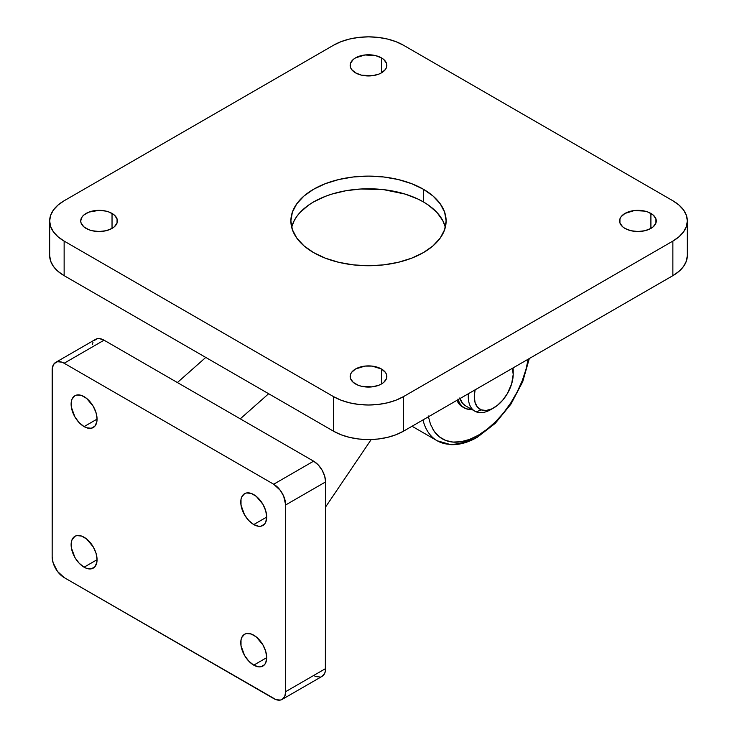 <?xml version="1.0" encoding="UTF-8"?>
<svg xmlns="http://www.w3.org/2000/svg" width="737" height="737" viewBox="0 0 737 737"><rect width="100%" height="100%" fill="white"/><g stroke="black" fill="none" stroke-linecap="round" stroke-linejoin="round"><path stroke-width="1.11" d="M529.295 358.55L522.717 381.711L510.934 404.134L495.264 423.342L477.392 437.198A4.238 2.441 -120 0 0 478.276 435.254L487.074 429.284L495.614 421.73L503.62 412.812L510.87 402.789L517.144 391.983L522.238 380.707L526.006 369.301L528.18 359.195A71.977 41.558 -60 0 1 478.276 435.254A4.238 2.441 60 0 1 477.392 437.198A4.238 2.441 60 0 1 475.282 436.986A76.206 43.999 -60 0 1 437.17 440.763A76.206 43.999 -60 0 1 422.974 419.933M355.529 72.862A18.342 10.594 180 0 1 350.158 65.372A18.342 10.594 180 0 1 361.48 55.579A18.342 10.594 180 0 1 381.471 57.882L381.471 72.862L385.451 69.425L386.492 67.436L386.492 63.299L383.756 59.485L381.471 57.882L375.52 55.579L364.916 54.98L355.529 57.882L353.244 59.485L350.508 63.299L350.508 67.436L351.549 69.425L355.529 72.862L361.48 75.156L372.084 75.754L378.689 74.179L381.471 72.862L381.471 57.882A18.342 10.594 180 0 1 386.842 65.372A18.342 10.594 180 0 1 375.52 75.156A18.342 10.594 180 0 1 355.529 72.862M624.967 228.415A18.342 10.594 180 0 1 619.596 220.925A18.342 10.594 180 0 1 630.918 211.141A18.342 10.594 180 0 1 650.909 213.435L650.909 228.415L653.194 226.812L655.93 222.998L655.93 218.861L653.194 215.038L648.136 212.118L644.958 211.141L634.364 210.542L624.967 213.435L620.987 216.871L619.946 218.861L619.946 222.998L622.682 226.812L624.967 228.415L630.918 230.718L637.938 231.519L644.958 230.718L650.909 228.415L650.909 213.435A18.342 10.594 180 0 1 656.289 220.925A18.342 10.594 180 0 1 644.958 230.718A18.342 10.594 180 0 1 624.967 228.415M86.091 228.415A18.342 10.594 180 0 1 80.711 220.925A18.342 10.594 180 0 1 92.042 211.141A18.342 10.594 180 0 1 112.033 213.435L112.033 228.415L114.318 226.812L117.054 222.998L117.054 218.861L114.318 215.038L109.251 212.118L106.082 211.141L99.062 210.331L88.864 212.118L83.806 215.038L82.111 216.871L80.711 220.925L81.07 222.998L83.806 226.812L88.864 229.732L92.042 230.718L99.062 231.519L106.082 230.718L112.033 228.415L112.033 213.435A18.342 10.594 180 0 1 117.404 220.925A18.342 10.594 180 0 1 106.082 230.718A18.342 10.594 180 0 1 86.091 228.415M355.529 383.977A18.342 10.594 180 0 1 350.158 376.487A18.342 10.594 180 0 1 361.48 366.704A18.342 10.594 180 0 1 381.471 368.997L381.471 383.977L383.756 382.374L386.492 378.551L386.492 374.424L385.451 372.434L381.471 368.997L372.084 366.096L364.916 366.096L355.529 368.997L351.549 372.434L350.508 374.424L350.508 378.551L353.244 382.374L358.311 385.294L361.48 386.271L372.084 386.879L378.689 385.294L381.471 383.977L381.471 368.997A18.342 10.594 180 0 1 386.842 376.487A18.342 10.594 180 0 1 375.52 386.271A18.342 10.594 180 0 1 355.529 383.977M423.388 201.91A77.625 44.81 0 0 0 343.958 191.086A77.625 44.81 0 0 0 291.659 227.263L294.22 220.593L296.79 216.457L300.042 212.477L308.499 205.172L313.612 201.91L325.376 196.346L331.908 194.08L345.966 190.717L360.89 189.004L383.645 189.649L405.092 194.08L417.741 198.962L423.388 201.91L423.388 189.243L423.388 201.91A77.625 44.81 0 0 1 445.341 227.263L442.78 220.593L436.958 212.477L428.501 205.172L423.388 201.91M313.612 252.616A77.625 44.81 180 0 1 290.875 220.925A77.625 44.81 180 0 1 338.799 179.524A77.625 44.81 180 0 1 423.388 189.243L411.624 183.67L398.201 179.524L383.645 176.972L368.5 176.115L353.355 176.972L338.799 179.524L325.376 183.67L313.612 189.243L303.957 196.033L296.79 203.78L292.368 212.182L290.875 220.925L292.368 229.668L296.79 238.079L303.957 245.826L313.612 252.616L325.376 258.19L338.799 262.326L353.355 264.878L368.5 265.744L383.645 264.878L398.201 262.326L411.624 258.19L423.388 252.616L433.043 245.826L440.21 238.079L444.632 229.668L446.125 220.925L444.632 212.182L440.21 203.78L433.043 196.033L423.388 189.243A77.625 44.81 180 0 1 446.125 220.925A77.625 44.81 180 0 1 398.201 262.326A77.625 44.81 180 0 1 313.612 252.616M687.335 255.499L686.387 261.064L683.577 266.407L679.007 271.336L672.863 275.666L403.425 431.219L395.944 434.766L387.404 437.4L378.136 439.022L368.5 439.574L358.864 439.022L349.596 437.4L341.056 434.766L333.575 431.219L64.137 275.666L57.993 271.336L53.423 266.407L50.613 261.064L49.665 255.499A49.397 28.522 0 0 0 64.137 275.666L64.137 241.091L333.575 396.653L333.575 431.219L64.137 275.666L64.137 241.091L57.993 236.77L53.423 231.842L50.613 226.489L49.665 220.925L50.613 215.361L53.423 210.017L57.993 205.079L64.137 200.759L333.575 45.206L64.137 200.759A49.397 28.522 180 0 0 49.665 220.925A49.397 28.522 180 0 0 64.137 241.091L333.575 396.653L333.575 431.219A49.397 28.522 0 0 0 403.425 431.219L403.425 396.653L672.863 241.091L672.863 275.666L403.425 431.219L403.425 396.653L395.944 400.2L387.404 402.835L378.136 404.456L368.5 405L358.864 404.456L349.596 402.835L341.056 400.2L333.575 396.653A49.397 28.522 180 0 0 403.425 396.653L672.863 241.091L672.863 275.666A49.397 28.522 0 0 0 687.335 255.499L687.335 220.925L686.387 226.489L683.577 231.842L679.007 236.77L672.863 241.091A49.397 28.522 180 0 0 687.335 220.925L686.387 215.361L683.577 210.017L679.007 205.079L672.863 200.759L403.425 45.206L672.863 200.759A49.397 28.522 180 0 1 687.335 220.925M333.575 45.206L341.056 41.659L349.596 39.024L358.864 37.394L368.5 36.85L378.136 37.394L387.404 39.024L395.944 41.659L403.425 45.206A49.397 28.522 180 0 0 333.575 45.206M432.978 429.441A71.977 41.558 -60 0 0 478.276 435.254L469.469 439.455L460.929 441.749L452.923 442.08L445.673 440.44L439.399 436.866L434.305 431.477L430.537 424.42L428.206 415.926M492.298 408.657A31.755 18.333 -60 0 1 476.286 411.872A31.755 18.333 120 0 0 490.75 409.615L493.744 407.893A27.518 15.892 -60 0 1 481.206 409.846L476.286 411.872A31.755 18.333 -60 0 1 474.868 411.191A31.755 18.333 -60 0 1 468.428 393.687A31.755 18.333 120 0 0 476.286 411.872L481.206 409.846L486.07 410.5L491.588 408.989L497.3 405.461L502.698 400.191L507.323 393.659L511.625 383.949L513.201 374.47L512.408 368.297A27.518 15.892 -60 0 1 513.201 374.184A27.518 15.892 -60 0 1 493.744 407.893M513.201 374.184L513.201 370.729A31.755 18.333 120 0 0 513.063 367.929A31.755 18.333 -60 0 1 513.145 372.544M465.287 405.654L462.541 403.277L459.796 397.943M459.989 398.56A31.755 18.333 120 0 0 465.489 405.774L474.868 411.191M475.19 389.339L474.278 396.368L475.052 402.466L477.429 407.082L481.206 409.846A27.518 15.892 -60 0 1 475.07 389.855M456.949 400.32A34.224 19.761 120 0 0 460.404 405.387L462.154 406.391A34.224 19.761 -60 0 1 458.092 399.657M462.394 406.842L459.04 403.922L456.922 400.246M464.153 407.856L462.403 406.842A34.224 19.761 120 0 1 460.404 405.387L462.154 406.391A34.224 19.761 -60 0 0 464.153 407.856A34.224 19.761 -60 0 0 471.772 409.404L466.392 408.851L462.154 406.391L459.621 403.213L457.926 399.076M253.74 635.183A18.342 10.594 60 0 1 265.725 651.351A18.342 10.594 60 0 1 262.916 666.045A18.342 10.594 60 0 1 253.74 665.143L266.711 657.653L265.725 662.812L264.528 664.71L260.944 666.773L258.705 666.865L253.74 665.143L248.774 661.135L244.564 655.46L241.017 645.741L241.017 639.891L241.754 637.505L244.564 634.271L246.536 633.544L251.206 634.004L256.273 636.925L262.916 644.866L265.725 651.351L266.711 657.653L253.74 665.143A18.342 10.594 60 0 1 241.754 648.975A18.342 10.594 60 0 1 244.564 634.271A18.342 10.594 60 0 1 253.74 635.183M84.092 537.236A18.342 10.594 60 0 1 96.077 553.404A18.342 10.594 60 0 1 93.267 568.107A18.342 10.594 60 0 1 84.092 567.195L97.063 559.705L96.814 562.488L94.88 566.762L91.296 568.835L86.625 568.365L84.092 567.195L79.126 563.188L74.916 557.513L71.369 547.794L71.369 541.944L72.106 539.567L74.916 536.324L76.888 535.596L81.558 536.066L86.625 538.987L93.267 546.918L96.077 553.404L97.063 559.705L84.092 567.195A18.342 10.594 60 0 1 72.106 551.027A18.342 10.594 60 0 1 74.916 536.324A18.342 10.594 60 0 1 84.092 537.236M253.74 494.601A18.342 10.594 60 0 1 265.725 510.769A18.342 10.594 60 0 1 262.916 525.463A18.342 10.594 60 0 1 253.74 524.56L266.711 517.07L265.725 522.229L264.528 524.127L260.944 526.19L258.705 526.282L253.74 524.56L248.774 520.552L244.564 514.877L241.017 505.158L241.017 499.308L241.754 496.922L244.564 493.689L246.536 492.961L251.206 493.422L256.273 496.351L262.916 504.283L265.725 510.769L266.711 517.07L253.74 524.56A18.342 10.594 60 0 1 241.754 508.392A18.342 10.594 60 0 1 244.564 493.689A18.342 10.594 60 0 1 253.74 494.601M84.092 396.653A18.342 10.594 60 0 1 96.077 412.821A18.342 10.594 60 0 1 93.267 427.524A18.342 10.594 60 0 1 84.092 426.612L97.063 419.123L96.814 421.905L94.88 426.179L91.296 428.252L86.625 427.782L84.092 426.612L79.126 422.605L74.916 416.93L71.369 407.211L71.369 401.361L72.106 398.984L74.916 395.741L76.888 395.014L81.558 395.483L86.625 398.404L93.267 406.336L96.077 412.821L97.063 419.123L84.092 426.612A18.342 10.594 60 0 1 72.106 410.445A18.342 10.594 60 0 1 74.916 395.741A18.342 10.594 60 0 1 84.092 396.653M205.77 357.436L177.396 382.54L313.612 461.178L240.271 418.837L268.646 393.733L240.271 418.837L104.046 340.19L177.396 382.54L205.77 357.436M325.588 506.992L371.208 439.528L325.588 506.992M313.612 675.507L315.952 676.594L320.263 677.017M322.078 676.354A16.933 9.774 -120 0 0 325.588 668.597L285.67 691.647A16.933 9.774 60 0 1 282.16 699.395L284.758 696.41L285.67 691.647L285.67 504.965L325.588 481.924L325.588 668.597L285.67 691.647L285.67 504.965L283.653 496.121L280.355 490.4L273.694 484.227L64.137 363.24L61.797 362.153L57.477 361.729L54.179 363.636L52.391 367.588L52.161 556.822L53.073 562.644L57.477 571.396L64.137 577.568L276.034 699.643L280.355 700.067L282.16 699.395L322.078 676.354L324.676 673.36L325.358 671.158L325.588 481.924L324.676 476.102L322.078 470.123L318.2 464.881L313.612 461.178L273.694 484.227L64.137 363.24L104.046 340.19L99.467 338.596L97.395 338.679L94.096 340.586M92.991 342.337L92.309 344.538M55.662 362.401L95.58 339.352A16.933 9.774 -120 0 1 104.046 340.19L64.137 363.24A16.933 9.774 60 0 0 55.662 362.401A16.933 9.774 60 0 0 52.161 370.149L52.161 556.822A16.933 9.774 60 0 0 64.137 577.568L273.694 698.556A16.933 9.774 60 0 0 282.16 699.395M285.67 504.965L325.588 481.924A16.933 9.774 -120 0 0 313.612 461.178L273.694 484.227A16.933 9.774 60 0 1 285.67 504.965M49.665 255.499L49.665 220.925M412.038 426.244L437.17 440.763L450.749 444.651C459.317 444.991 468.207 442.504 477.392 437.198"/></g></svg>
